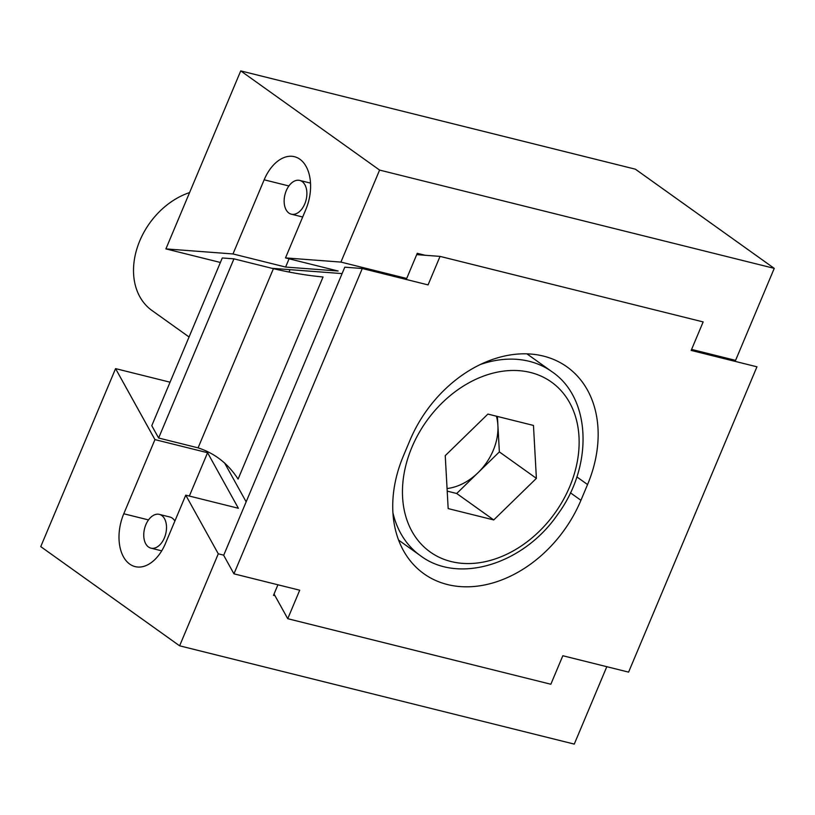 <?xml version="1.0" encoding="UTF-8"?>
<svg xmlns="http://www.w3.org/2000/svg" width="815" height="815" viewBox="0 0 815 815"><rect width="100%" height="100%" fill="white"/><g stroke="black" fill="none" stroke-linecap="round" stroke-linejoin="round"><path stroke-width="1.22" d="M587.554 484.558L580.932 500.308A117.421 88.835 -54.5 0 1 423.882 573.74A117.421 88.835 -54.5 0 1 403.333 456.074L409.955 440.324A117.421 88.835 -54.5 0 1 567.006 366.893A117.421 88.835 -54.5 0 1 587.554 484.558L576.837 476.897M287.746 618.707L550.848 684.243L562.829 655.739L628.599 672.12L756.941 366.801L691.171 350.419L703.151 321.925L440.049 256.389L428.069 284.893L362.288 268.512L344.786 267.188L223.677 555.31L233.946 573.831L299.716 590.213L287.746 618.707L274.044 594.023M198.086 447.853L158.63 438.022L233.946 258.844L273.412 268.675C290.772 272.75 307.316 275.521 323.056 276.988L238.092 479.098C228.2 463.735 214.865 453.323 198.086 447.853L273.412 268.675M440.049 256.389L416.71 254.637M289.019 272.057L290.018 269.673M158.63 438.022L151.773 425.685L222.281 257.968L233.946 258.844M362.288 268.512L233.946 573.831M425.094 255.268L417.26 253.312L406.695 278.465L340.914 262.084L285.495 257.907L338.113 271.008L285.617 267.055L232.988 253.954L165.903 248.901L240.731 70.895L635.384 169.184L774.25 268.369L735.578 360.373L729.201 359.894M735.578 360.373L691.589 349.421M220.386 262.471L165.903 248.901M406.695 278.465L400.328 277.986M342.096 273.596L271.976 268.318M285.617 267.055L289.081 258.803M232.988 253.954L264.162 179.799A39.14 24.521 104 0 1 294.449 156.704A39.14 24.521 104 0 1 305.819 209.557L285.495 257.907M240.731 70.895L379.596 170.08L340.914 262.084M774.25 268.369L379.596 170.08M302.141 181.551A17.4 10.901 -76 0 0 299.716 180.421A17.4 10.901 -76 0 0 284.944 194.663A17.4 10.901 -76 0 0 291.312 214.182A17.4 10.901 -76 0 0 305.503 201.957A17.4 10.901 -76 0 0 302.141 181.551M310.515 183.11A17.4 10.901 -76 0 0 310.24 183.039L299.716 180.421M291.312 214.182L301.835 216.8A17.4 10.901 -76 0 0 302.711 216.963M115.577 368.625L40.75 546.631L179.616 645.816L218.288 553.813L185.759 495.163L238.388 508.275L207.57 452.712L154.952 439.611L115.577 368.625L170.06 382.194M218.288 553.813L223.738 555.168M246.15 501.836L224.573 462.94M154.952 439.611L123.778 513.766A39.14 24.521 -76 0 0 135.147 566.619A39.14 24.521 -76 0 0 165.435 543.513L185.759 495.163M207.57 452.712L189.345 496.06M274.981 595.714L273.494 595.337L277.925 584.783M179.616 645.816L574.269 744.105L606.808 666.69M148.513 547.018A17.4 10.901 -76 0 0 150.928 548.138A17.4 10.901 -76 0 0 165.71 533.896A17.4 10.901 -76 0 0 159.333 514.377A17.4 10.901 -76 0 0 145.141 526.602A17.4 10.901 -76 0 0 148.513 547.018M150.928 548.138L161.452 550.767A17.4 10.901 -76 0 0 161.727 550.828M174.879 521.05A17.4 10.901 -76 0 0 169.856 517.005L159.333 514.377M175.235 520.215A17.4 10.901 -76 0 0 174.563 520.551M496.396 416.19A52.191 39.477 -54.5 0 1 497.894 425.44A52.191 39.477 -54.5 0 1 478.028 472.7A52.191 39.477 -54.5 0 1 447.058 488.552M497.405 416.445L499.361 451.907L456.706 493.493L447.201 491.129M536.392 478.364L493.737 519.939L448.169 508.591L445.245 455.656L487.9 414.081L533.468 425.43L536.392 478.364L499.361 451.907M456.706 493.493L493.737 519.939M189.06 336.982L151.977 310.505A69.581 52.639 -54.5 0 1 137.165 247.903A69.581 52.639 -54.5 0 1 189.579 192.574M580.932 500.308L570.418 492.8M264.162 179.799L288.887 185.963M123.778 513.766L148.503 519.919M480.514 364.448A113.071 85.544 -54.5 0 1 529.23 361.31A113.071 85.544 -54.5 0 1 551.908 371.691C591.507 398.341 593.279 466.516 557.613 514.52C523.821 564 458.601 584.589 420.469 555.718A113.071 85.544 -54.5 0 1 392.922 512.788M530.545 372.496A104.371 78.963 -54.5 0 1 539.306 531.288A104.371 78.963 -54.5 0 1 402.59 497.242A104.371 78.963 -54.5 0 1 530.545 372.496M398.586 540.08L420.469 555.718M526.959 353.873L551.908 371.691"/></g></svg>
